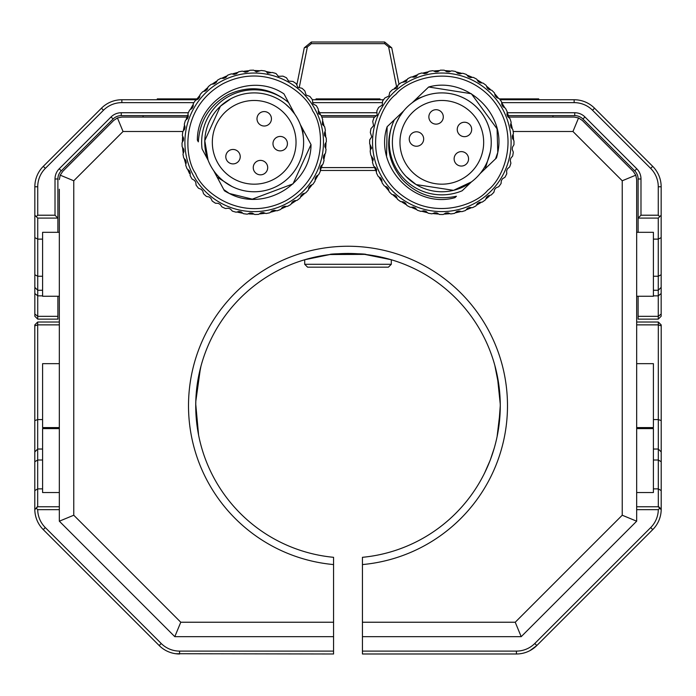 <?xml version="1.0" encoding="UTF-8"?>
<svg xmlns="http://www.w3.org/2000/svg" width="696" height="696" viewBox="0 0 696 696"><rect width="100%" height="100%" fill="white"/><g stroke="black" fill="none" stroke-linecap="round" stroke-linejoin="round"><path stroke-width="1.04" d="M490.054 460.578C497.605 437.488 497.605 437.488 490.054 460.578L484.555 473.106M495.752 442.534L495.387 443.978M494.273 448.041L490.497 459.395M500.128 399.182L500.267 405.733L498.571 428.423L497.362 435.348M497.092 436.688L500.198 410.536M195.872 399.182L195.733 405.733A152.267 152.267 0 0 1 348 253.466A152.267 152.267 0 0 1 500.267 405.733A152.267 152.267 0 0 1 362.433 557.313L362.433 651.099L516.415 651.099A25.978 25.978 0 0 0 534.789 643.487L650.708 527.568A25.978 25.978 0 0 0 658.312 509.655L636.666 509.655L636.666 521.2L622.233 515.223L622.233 180.777L572.956 131.501L513.161 131.501M500.267 405.733L500.25 403.367M500.259 404.132L497.318 375.884L494.812 365.322L499.206 387.733L500.207 401.401L499.841 394.319M497.283 375.736L495.543 368.097M494.812 365.322L499.163 387.376M499.25 388.15L498.449 382.235M195.75 403.367L195.741 404.254M195.741 404.141L198.595 435.13L196.168 417.287M198.717 375.736L200.996 366.026L196.838 387.376L200.457 368.071L195.794 401.401M364.669 254.379L329.956 254.536C328.843 253.37 367.131 253.37 366.044 254.536M391.3 264.289L388.411 267.177L307.589 267.177L304.7 264.289L391.3 264.289L391.3 259.747L364.713 254.379M355.778 253.657L348 253.466M329.956 254.536L304.7 259.747L304.7 264.289M195.82 410.997L195.733 405.733L195.82 410.997M195.811 410.631L196.237 418.2M197.612 429.571L198.595 435.139M197.412 428.327L196.159 417.148M205.946 460.578C216.326 483.624 216.326 483.624 205.946 460.578C216.326 483.624 216.326 483.624 205.946 460.578C198.395 437.488 198.395 437.488 205.946 460.578M182.839 131.501L123.044 131.501L73.767 180.777L73.767 515.223L180.777 622.233L333.567 622.233L333.567 557.313A152.267 152.267 0 0 1 195.733 405.733M333.567 564.569A159.488 159.488 0 0 1 212.35 321.856A159.488 159.488 0 0 1 483.65 321.856A159.488 159.488 0 0 1 362.433 564.569M650.708 527.568L652.744 529.612L536.825 645.531A28.867 28.867 0 0 1 516.415 653.988L362.433 653.988L362.433 651.099M362.433 622.233L515.223 622.233L622.233 515.223M375.753 170.468L320.56 170.468M59.334 189.234L59.334 509.655L37.688 509.655A25.978 25.978 0 0 0 45.292 527.568L161.211 643.487A25.978 25.978 0 0 0 179.585 651.099L333.567 651.099L333.567 653.988L175.757 653.727M333.567 651.099L333.567 622.233M180.777 622.233L174.8 636.666L333.567 636.666M73.767 515.223L59.334 521.2L174.8 636.666M73.767 180.777L60.213 175.166L62.718 171.416L113.683 120.451L117.433 117.946L121.852 117.067L145.934 117.067M59.334 179.585L60.213 175.166M59.334 509.655L59.334 521.2M123.044 131.501L117.433 117.946M113.683 120.451L62.718 171.416M186.972 117.067L121.852 117.067M374.596 167.588L321.404 167.588M509.028 117.067L574.148 117.067L578.567 117.946L582.317 120.451L633.282 171.416L635.787 175.166L636.666 179.585L636.666 189.234M572.956 131.501L578.567 117.946M622.233 180.777L635.787 175.166M633.282 171.416L582.317 120.451M636.666 509.655L636.666 179.585M515.223 622.233L521.2 636.666L636.666 521.2M362.433 636.666L521.2 636.666M42.595 460.004L37.688 460.004L37.688 449.033L42.595 449.033M636.666 324.867L658.312 324.867L658.312 449.033L653.405 449.033M574.148 117.067L550.066 117.067M653.405 460.004L658.312 460.004L658.312 449.033L661.2 451.922L658.312 449.033M653.405 488.87L658.312 488.87L661.2 490.602L661.2 461.735L658.312 460.004L658.312 506.766L636.666 506.766M374.309 117.067L321.787 117.067M37.688 509.655L36.27 508.21L37.688 506.766L59.334 506.766M37.688 506.766L37.688 488.87L42.595 488.87M37.688 460.004L37.688 488.87L34.8 490.602L34.8 461.735L37.688 460.004M34.8 461.735L34.8 451.922L37.688 449.033L37.688 419.592L42.595 419.592M34.8 325.858L37.688 324.867L37.688 419.592L34.8 420.575L34.8 324.91L37.688 322.022L37.688 324.867L59.334 324.867M516.415 653.988L518.155 653.927L516.415 653.988L516.415 651.099M534.789 643.487L536.825 645.531L529.969 650.603M177.845 653.927L179.585 653.988A28.867 28.867 0 0 1 159.175 645.531L43.256 529.612L45.292 527.568M653.405 419.592L658.312 419.592L661.2 420.575L661.2 325.858L658.312 324.867L658.312 322.022L636.666 322.022M661.2 420.575L661.2 461.735M661.2 490.602L661.191 509.698L658.312 506.766M661.2 509.202L658.312 506.34M658.312 509.655L659.73 508.21M37.688 506.34L34.809 509.698A28.867 28.867 0 0 0 43.256 529.612M34.8 509.202L34.8 490.602M34.8 451.922L34.8 420.575M59.334 322.022L37.688 322.022M652.744 529.612A28.867 28.867 0 0 0 661.191 509.698M658.312 322.022L661.2 324.91L661.2 325.858M552.955 117.067L552.955 115.623M143.045 117.067L143.045 115.623M574.748 115.623L574.748 112.743A14.433 14.433 0 0 1 584.953 116.963L636.77 168.78A14.433 14.433 0 0 1 640.99 178.985L638.11 178.985A11.545 11.545 0 0 0 634.726 170.825L582.909 119.007A11.545 11.545 0 0 0 574.748 115.623L508.472 115.623M376.649 115.623L321.221 115.623M187.529 115.623L121.252 115.623A11.545 11.545 0 0 0 113.091 119.007L61.274 170.825A11.545 11.545 0 0 0 57.89 178.985L55.01 178.985A14.433 14.433 0 0 1 59.23 168.78L111.047 116.963A14.433 14.433 0 0 1 121.252 112.743L121.252 115.623M574.748 112.743L507.445 112.743M376.623 112.743L319.612 112.743M188.364 112.743L121.252 112.743M193.914 102.634L121.852 102.634A25.978 25.978 0 0 0 103.478 110.246L45.336 168.389A25.978 25.978 0 0 0 37.732 186.763L37.732 215.212L55.01 215.212L55.01 178.985M640.99 178.985L640.99 215.212L658.268 215.212L658.268 186.763A25.978 25.978 0 0 0 650.664 168.389L592.522 110.246A25.978 25.978 0 0 0 574.148 102.634L501.955 102.634M382.052 102.634L312.53 102.634M121.852 102.634L121.852 99.746L196.054 99.746M312.434 99.746L383.548 99.746M500.085 99.746L574.148 99.746A28.867 28.867 0 0 1 594.558 108.202L652.7 166.344A28.867 28.867 0 0 1 661.157 186.763L661.157 215.212L658.268 218.1L638.11 218.1L640.99 215.212M37.732 215.212L36.288 216.656L34.843 215.212L34.843 186.763A28.867 28.867 0 0 1 43.3 166.344L101.442 108.202A28.867 28.867 0 0 1 121.852 99.746M658.268 215.212L659.712 216.656M638.11 178.985L638.11 232.316M55.01 215.212L57.89 218.1L57.89 178.985M57.89 232.316L57.89 218.1L37.732 218.1L36.288 216.656M57.89 296.261L57.89 319.133L37.732 319.133L37.732 316.341L57.89 316.341M661.157 293.521L661.157 316.245L658.268 319.133L658.268 290.267L661.157 287.378L661.157 293.521L658.268 295.844L653.405 295.844M661.157 215.212L661.157 287.378L658.268 290.267L658.268 218.1M638.11 296.261L638.11 319.133L658.268 319.133M34.843 264.576L34.843 215.212M37.732 319.133L34.843 316.245L34.843 237.64L37.732 239.12L37.732 316.341L34.843 314.018M42.595 290.267L37.732 290.267L34.843 287.378M42.595 239.12L37.732 239.12L37.732 218.1M653.405 290.267L658.268 290.267M296.94 84.442L304.265 47.815L311.338 42.012L384.662 42.012L391.735 47.815L399.017 84.225M318.864 111.142L320.447 114.657L318.498 113.752L318.246 109.098A72.166 72.166 0 0 0 316.341 105.662L313.052 103.913L312.26 99.493A72.166 72.166 0 0 0 309.842 96.396L306.127 95.047L304.848 90.932A72.166 72.166 0 0 0 301.968 88.253L299.228 87.653L307.38 46.902L304.265 47.815M307.38 46.902L311.338 43.657L384.662 43.657L388.62 46.902L396.555 86.582M391.735 47.815L388.62 46.902M197.011 98.884L157.261 98.884L157.261 99.746M538.739 99.746L538.739 98.884L499.441 98.884M379.973 99.746L379.973 98.884L316.027 98.884L316.027 99.746M59.334 363.66L42.595 363.66L42.595 427.596L59.334 427.596M59.334 428.606L42.595 428.606L42.595 492.55L59.334 492.55M59.334 232.316L42.595 232.316L42.595 296.261L59.334 296.261M636.666 296.261L653.405 296.261L653.405 232.316L636.666 232.316M636.666 492.55L653.405 492.55L653.405 428.606L636.666 428.606M636.666 427.596L653.405 427.596L653.405 363.66L636.666 363.66M285.612 104.174A49.433 49.433 0 0 1 292.337 173.756A49.433 49.433 0 0 1 222.755 180.481A49.433 49.433 0 0 1 216.03 110.899A49.433 49.433 0 0 1 285.612 104.174L290.293 108.567L294.678 113.97L290.293 108.567L285.612 104.174M280.793 110.02A41.856 41.856 0 0 0 221.876 115.719A41.856 41.856 0 0 0 227.575 174.635A41.856 41.856 0 0 0 286.491 168.937A41.856 41.856 0 0 0 280.793 110.02M227.444 152.093A7.212 7.212 0 0 1 237.606 151.11A7.212 7.212 0 0 1 238.58 161.263A7.212 7.212 0 0 1 228.427 162.246A7.212 7.212 0 0 1 227.444 152.093M274.633 139.07A7.212 7.212 0 0 1 284.795 138.086A7.212 7.212 0 0 1 285.769 148.248A7.212 7.212 0 0 1 275.616 149.231A7.212 7.212 0 0 1 274.633 139.07M258.642 114.214A7.212 7.212 0 0 1 268.804 113.231A7.212 7.212 0 0 1 269.787 123.392A7.212 7.212 0 0 1 259.625 124.366A7.212 7.212 0 0 1 258.642 114.214M254.901 163.021A7.212 7.212 0 0 1 265.063 162.037A7.212 7.212 0 0 1 266.046 172.199A7.212 7.212 0 0 1 255.884 173.182A7.212 7.212 0 0 1 254.901 163.021M210.14 195.802A69.278 69.278 0 0 0 315.314 109.724A69.278 69.278 0 0 0 210.305 88.714A69.278 69.278 0 0 0 210.14 195.802M204.781 140.662L208.078 160.158L204.781 140.662L220.423 106.218L230.898 98.719L220.423 106.218L204.781 140.662L208.078 160.158L202.058 148.866A52.539 52.539 0 0 1 288.649 102.677L294.678 113.97M287.613 101.738C269.517 87.4 249.855 84.956 228.627 94.404C209.879 104.661 199.769 120.486 198.325 141.862L197.359 140.07C197.203 98.327 249.177 70.34 283.959 93.882L288.649 102.669L287.613 101.738M299.228 87.653L297.905 87.374L296.183 83.642A72.166 72.166 0 0 0 292.929 81.441L288.588 81.084L286.482 77.795A72.166 72.166 0 0 0 282.924 76.134L278.4 76.325L275.99 73.532A72.166 72.166 0 0 0 272.214 72.454L267.586 73.219L266.359 71.592L264.959 70.966A72.166 72.166 0 0 0 261.061 70.487L256.424 71.845L253.666 70.166A72.166 72.166 0 0 0 249.742 70.296L247.35 71.853L245.183 72.227L242.382 71.131A72.166 72.166 0 0 0 238.528 71.879L236.405 73.793L234.187 74.402L231.385 73.854A72.166 72.166 0 0 0 227.696 75.194L225.904 77.413L223.808 78.37L220.963 78.265A72.166 72.166 0 0 0 217.526 80.171L216.099 82.641L214.177 83.912L211.349 84.251A72.166 72.166 0 0 0 208.252 86.669L207.225 89.332L205.529 90.889L202.788 91.663A72.166 72.166 0 0 0 200.109 94.543L199.517 97.327L198.082 99.128L195.498 100.328A72.166 72.166 0 0 0 193.297 103.591L193.149 106.436L192.018 108.437L189.651 110.029A72.166 72.166 0 0 0 187.99 113.587L188.285 116.423L187.485 118.581L185.388 120.521A72.166 72.166 0 0 0 184.309 124.297L185.049 127.055L184.588 129.308L182.831 131.553A72.166 72.166 0 0 0 182.343 135.45L183.509 138.06L183.405 140.357L182.021 142.845A72.166 72.166 0 0 0 182.152 146.769L183.709 149.161L183.97 151.45L182.987 154.129A72.166 72.166 0 0 0 183.735 157.983L185.649 160.106L186.258 162.325L185.71 165.126A72.166 72.166 0 0 0 187.059 168.815L189.277 170.607L190.226 172.704L190.121 175.549A72.166 72.166 0 0 0 192.026 178.985L194.497 180.412L195.767 182.335L196.107 185.162A72.166 72.166 0 0 0 198.525 188.259L201.188 189.286L202.745 190.982L203.528 193.723A72.166 72.166 0 0 0 206.399 196.403L209.191 196.994L210.984 198.43L212.184 201.014A72.166 72.166 0 0 0 215.447 203.215L218.292 203.363L220.293 204.494L221.885 206.86A72.166 72.166 0 0 0 225.443 208.522L228.279 208.226L230.437 209.026L232.377 211.123A72.166 72.166 0 0 0 236.153 212.202L238.911 211.462L241.164 211.923L243.409 213.681A72.166 72.166 0 0 0 247.306 214.168L249.916 213.002L252.213 213.106L254.701 214.49A72.166 72.166 0 0 0 258.634 214.359L261.026 212.802L263.305 212.541L265.985 213.524A72.166 72.166 0 0 0 269.839 212.776L271.962 210.862L274.18 210.253L276.982 210.801A72.166 72.166 0 0 0 280.671 209.452L282.463 207.243L284.56 206.286L287.413 206.39A72.166 72.166 0 0 0 290.85 204.485L292.268 202.014L294.19 200.744L297.018 200.404A72.166 72.166 0 0 0 300.115 197.986L301.142 195.324L302.838 193.766L305.579 192.983A72.166 72.166 0 0 0 308.258 190.112L308.85 187.328L310.285 185.528L312.869 184.327A72.166 72.166 0 0 0 315.07 181.064L315.218 178.219L316.349 176.219L318.716 174.626A72.166 72.166 0 0 0 320.377 171.068L320.082 168.232L320.891 166.074L322.979 164.134A72.166 72.166 0 0 0 324.058 160.358L323.318 157.601L323.779 155.347L325.545 153.103A72.166 72.166 0 0 0 326.024 149.205L324.858 146.595L324.962 144.298L326.346 141.81A72.166 72.166 0 0 0 326.215 137.878L324.475 135.363L324.397 133.206L325.38 130.526A72.166 72.166 0 0 0 324.632 126.672L322.335 124.323L322.657 119.529A72.166 72.166 0 0 0 321.317 115.841L320.465 114.675M222.755 180.481A49.433 49.433 0 0 1 213.689 170.677L217.1 177.08L231.881 186.441A49.433 49.433 0 0 0 303.5 138.852L302.569 128.76L311.008 144.585C311.051 184.022 264.149 212.21 229.358 193.488A56.863 56.863 0 0 1 224.408 190.774L217.1 177.08L224.408 190.774M300.289 124.497L302.569 128.76M223.773 189.59L229.358 193.488L252.274 199.16L293.016 183.866L311.008 144.585M396.598 122.357A49.433 49.433 0 0 1 461.787 97.109A49.433 49.433 0 0 1 487.035 162.299A49.433 49.433 0 0 1 421.846 187.546A49.433 49.433 0 0 1 396.598 122.357L399.565 116.667L403.584 110.986L399.565 116.667L396.598 122.357L399.565 116.667L403.584 110.986L399.565 116.667L396.598 122.357M403.523 125.419A41.856 41.856 0 0 0 424.908 180.612A41.856 41.856 0 0 0 480.101 159.236A41.856 41.856 0 0 0 458.725 104.035A41.856 41.856 0 0 0 403.523 125.419M458.429 165.439A7.212 7.212 0 0 1 454.74 155.921A7.212 7.212 0 0 1 464.258 152.241A7.212 7.212 0 0 1 467.947 161.759A7.212 7.212 0 0 1 458.429 165.439M433.164 123.514A7.212 7.212 0 0 1 429.475 113.996A7.212 7.212 0 0 1 438.993 110.316A7.212 7.212 0 0 1 442.682 119.834A7.212 7.212 0 0 1 433.164 123.514M413.537 145.621A7.212 7.212 0 0 1 409.857 136.103A7.212 7.212 0 0 1 419.375 132.414A7.212 7.212 0 0 1 423.055 141.932A7.212 7.212 0 0 1 413.537 145.621M461.552 136.051A7.212 7.212 0 0 1 457.864 126.533A7.212 7.212 0 0 1 467.381 122.853A7.212 7.212 0 0 1 471.062 132.37A7.212 7.212 0 0 1 461.552 136.051M505.192 170.311A69.278 69.278 0 0 0 393.927 92.263A69.278 69.278 0 0 0 402.027 199.039A69.278 69.278 0 0 0 505.192 170.311M471.427 181.908L453.54 190.347L416.156 184.579L406.107 176.514L416.156 184.579L453.54 190.347L471.427 181.908L453.54 190.347L416.156 184.579L406.107 176.514L416.156 184.579L453.54 190.347L471.427 181.908L462.179 190.756A52.539 52.539 0 0 1 394.336 119.843L403.584 110.986M393.719 121.087C384.792 142.384 387.742 161.977 402.566 179.864C417.504 195.158 435.461 200.613 456.437 196.246L454.967 197.655C414.825 209.061 373.848 166.57 387.133 126.724L394.327 119.843L393.719 121.087M376.423 170.511L376.449 172.904A72.166 72.166 0 0 0 378.206 176.41L380.616 177.941L381.808 179.907L382.034 182.752A72.166 72.166 0 0 0 384.322 185.945L386.941 187.076L388.42 188.834L389.09 191.6A72.166 72.166 0 0 0 391.848 194.401L394.615 195.106L396.355 196.611L397.451 199.247A72.166 72.166 0 0 0 400.609 201.579L403.454 201.84L405.411 203.049L406.899 205.485A72.166 72.166 0 0 0 410.388 207.295L413.233 207.103L415.355 208L417.209 210.166A72.166 72.166 0 0 0 420.941 211.41L423.725 210.784L425.952 211.332L428.127 213.185A72.166 72.166 0 0 0 431.999 213.82L434.652 212.767L436.949 212.967L439.376 214.455A72.166 72.166 0 0 0 443.308 214.481L445.762 213.019L448.059 212.854L450.695 213.942A72.166 72.166 0 0 0 454.575 213.359L456.767 211.532L459.012 211.01L461.787 211.671A72.166 72.166 0 0 0 465.528 210.488L467.416 208.339L469.548 207.478L472.393 207.695A72.166 72.166 0 0 0 475.899 205.938L477.421 203.528L479.396 202.336L482.241 202.11A72.166 72.166 0 0 0 485.434 199.822L486.556 197.203L488.322 195.715L491.089 195.054A72.166 72.166 0 0 0 493.89 192.287L494.595 189.529L496.1 187.79L498.736 186.693A72.166 72.166 0 0 0 501.059 183.526L501.329 180.69L502.538 178.733L504.974 177.245A72.166 72.166 0 0 0 506.775 173.756L506.592 170.903L507.488 168.789L509.655 166.936A72.166 72.166 0 0 0 510.899 163.203L510.272 160.419L510.82 158.192L512.674 156.017A72.166 72.166 0 0 0 513.309 152.137L512.256 149.492L512.456 147.195L513.944 144.768A72.166 72.166 0 0 0 513.97 140.836L512.508 138.382L512.343 136.085L513.43 133.449A72.166 72.166 0 0 0 512.848 129.569L511.021 127.368L510.499 125.132L511.16 122.357A72.166 72.166 0 0 0 509.977 118.616L507.828 116.728L506.966 114.596L507.184 111.751A72.166 72.166 0 0 0 505.427 108.245L503.017 106.714L501.825 104.748L501.598 101.903A72.166 72.166 0 0 0 499.31 98.71L496.692 97.579L495.204 95.822L494.543 93.047A72.166 72.166 0 0 0 491.776 90.254L489.018 89.549L487.278 88.044L486.182 85.408A72.166 72.166 0 0 0 483.015 83.076L480.179 82.815L478.222 81.597L476.734 79.17A72.166 72.166 0 0 0 473.245 77.36L470.392 77.543L468.277 76.656L466.424 74.489A72.166 72.166 0 0 0 462.692 73.245L459.908 73.872L457.681 73.324L455.506 71.471A72.166 72.166 0 0 0 451.626 70.835L448.981 71.888L446.684 71.688L444.248 70.2A72.166 72.166 0 0 0 440.324 70.174L437.871 71.636L435.574 71.801L432.938 70.705A72.166 72.166 0 0 0 429.058 71.297L426.857 73.123L424.621 73.645L421.846 72.976A72.166 72.166 0 0 0 418.105 74.168L416.147 76.517L414.085 77.178L411.24 76.96A72.166 72.166 0 0 0 407.734 78.718L406.09 81.562L401.392 82.546A72.166 72.166 0 0 0 398.199 84.834L396.946 88.114L392.535 89.601A72.166 72.166 0 0 0 389.743 92.359L388.942 96.013L384.897 97.962A72.166 72.166 0 0 0 382.565 101.129L382.278 105.061L378.659 107.41A72.166 72.166 0 0 0 376.849 110.899L377.101 115.049L373.978 117.72A72.166 72.166 0 0 0 372.734 121.452L373.561 125.724L370.959 128.638A72.166 72.166 0 0 0 370.324 132.51L371.725 136.816L369.689 139.887A72.166 72.166 0 0 0 369.663 143.82L371.655 148.065L370.42 149.684L370.194 151.206A72.166 72.166 0 0 0 370.785 155.086L373.343 159.184L372.464 162.299A72.166 72.166 0 0 0 373.656 166.04L375.796 167.927L376.745 169.902L376.423 170.511M425.169 95.778L415.703 99.397L412.206 102.747A49.433 49.433 0 0 1 480.04 173.669L485.286 168.658L490.315 151.902M495.535 158.853L485.286 168.658L496.5 157.931L495.535 158.853L497.779 152.433C506.418 113.874 466.625 76.316 428.666 87L415.703 99.397M428.666 87L471.34 93.725L497.057 128.838L497.779 152.433A56.863 56.863 0 0 1 496.5 157.931M387.133 126.724L386.576 155.817M497.779 152.433L497.057 128.838M179.585 653.988L179.585 651.099M161.211 643.487L159.175 645.531M113.091 119.007L111.047 116.963M584.953 116.963L582.909 119.007M59.23 168.78L61.274 170.825M34.843 186.763L37.732 186.763M45.336 168.389L43.3 166.344M103.478 110.246L101.442 108.202M574.148 102.634L574.148 99.746M592.522 110.246L594.558 108.202M650.664 168.389L652.7 166.344M658.268 186.763L661.157 186.763M634.726 170.825L636.77 168.78M42.595 295.844L37.732 295.844L34.843 293.521M42.595 276.251L37.732 276.251L34.843 274.763M661.157 314.018L658.268 316.341L638.11 316.341M661.157 274.763L658.268 276.251L653.405 276.251M661.157 237.64L658.268 239.12L653.405 239.12M311.338 43.657L311.338 42.012M384.662 42.012L384.662 43.657M237.606 151.11A7.212 7.212 0 0 1 238.58 161.263A7.212 7.212 0 0 1 228.427 162.246M284.795 138.086A7.212 7.212 0 0 1 285.769 148.248A7.212 7.212 0 0 1 275.616 149.231M268.804 113.231A7.212 7.212 0 0 1 269.787 123.392A7.212 7.212 0 0 1 259.625 124.366M265.063 162.037A7.212 7.212 0 0 1 266.046 172.199A7.212 7.212 0 0 1 255.884 173.182M312.765 111.082C324.258 126.959 328.364 176.984 285.43 200.909C241.643 223.233 202.388 191.965 195.602 173.574C184.109 157.688 180.003 107.671 222.938 83.746C266.725 61.422 305.979 92.69 312.765 111.082M315.314 109.724A69.278 69.278 0 0 0 298.236 88.853M454.74 155.921A7.212 7.212 0 0 1 464.258 152.241A7.212 7.212 0 0 1 467.947 161.759M429.475 113.996A7.212 7.212 0 0 1 438.993 110.316A7.212 7.212 0 0 1 442.682 119.834M409.857 136.103A7.212 7.212 0 0 1 419.375 132.414A7.212 7.212 0 0 1 423.055 141.932M457.864 126.533A7.212 7.212 0 0 1 467.381 122.853A7.212 7.212 0 0 1 471.062 132.37M395.928 94.343C408.117 78.996 455.175 61.553 489.793 96.439C523.105 132.579 503.582 178.811 487.705 190.304C475.516 205.659 428.458 223.103 393.832 188.216C360.528 152.076 380.051 105.844 395.928 94.343M393.927 92.263A69.278 69.278 0 0 0 378.441 114.344M196.629 99.389L199.447 95.848M204.059 90.915L207.391 87.861M212.715 83.711L216.491 81.215M222.398 77.943L226.513 76.064M232.855 73.759L237.214 72.558M243.835 71.27L248.341 70.757M189.503 173.513L187.929 169.998M185.623 163.656L184.414 159.297M183.126 152.668L182.622 148.17M182.387 141.419L182.587 136.903M183.413 130.204L184.318 125.767M186.18 119.277L187.763 115.04M190.626 108.924L192.853 104.992M255.084 70.531L259.608 70.731M266.307 71.549L270.744 72.454M322.753 121L323.953 125.367M325.241 131.988L325.754 136.494M325.98 143.228L325.78 147.752M324.962 154.451L324.058 158.888M322.187 165.378L320.604 169.606M317.75 175.731L315.514 179.664M311.738 185.258L308.92 188.799M304.317 193.74L300.976 196.794M295.652 200.944L291.885 203.441M285.978 206.712L281.854 208.583M275.512 210.888L271.153 212.097M264.524 213.385L260.026 213.889M253.274 214.124L248.759 213.924M242.06 213.106L237.623 212.193M415.999 209.331L411.832 207.573M405.838 204.467L401.992 202.075M396.555 198.073L393.136 195.115M388.394 190.312L385.48 186.85M381.547 181.36L379.207 177.489M376.188 171.468L374.483 167.266M489.297 196.194L486.339 198.665M480.849 202.597L476.978 204.937M470.94 207.956L466.746 209.661M460.317 211.706L455.906 212.732M449.233 213.75L444.718 214.072M437.967 214.029L433.46 213.646M426.805 212.541L422.411 211.462M372.438 160.828L371.403 156.417M370.394 149.744L370.072 145.229M394.336 88.462L397.294 85.991M402.784 82.058L406.655 79.718M412.693 76.691L416.895 74.985M423.316 72.95L427.727 71.914M434.4 70.905L438.906 70.583M445.666 70.627L450.164 71.009M456.828 72.106L461.222 73.193M467.634 75.325L471.801 77.082M477.795 80.188L481.632 82.572M487.07 86.582L490.489 89.54M495.239 94.343L498.153 97.805M502.086 103.295L504.426 107.167M507.445 113.204L509.15 117.389M511.195 123.827L512.221 128.229M513.239 134.911L513.561 139.426"/></g></svg>
